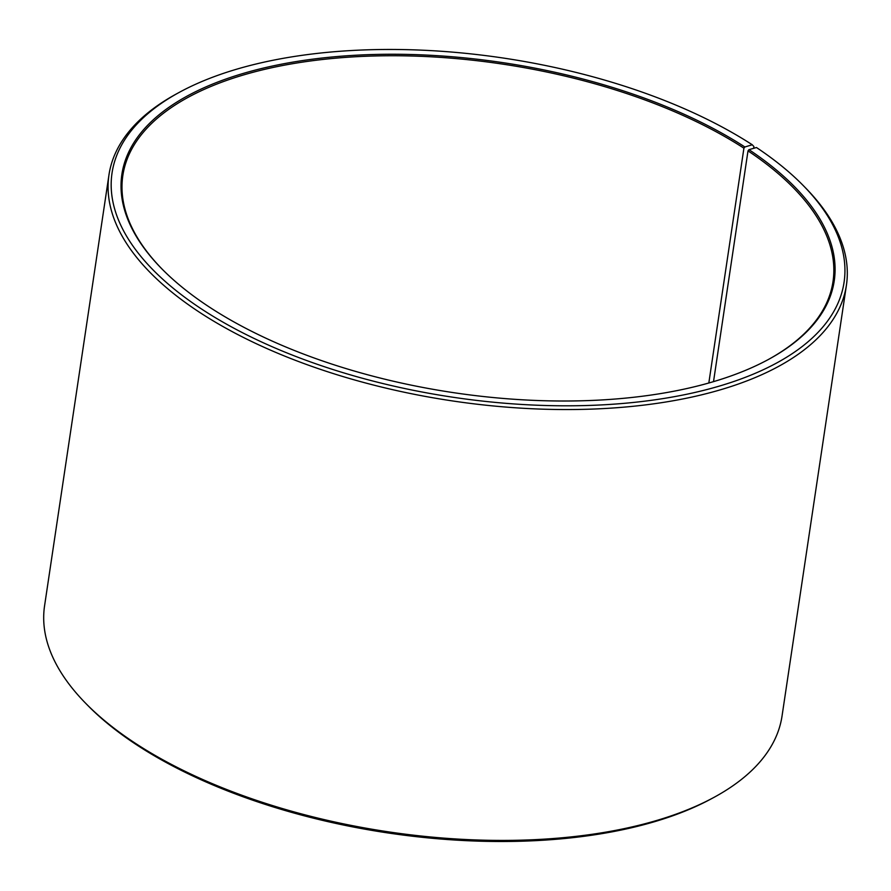 <?xml version="1.0" encoding="UTF-8"?>
<svg xmlns="http://www.w3.org/2000/svg" width="891" height="891" viewBox="0 0 891 891"><rect width="100%" height="100%" fill="white"/><g stroke="black" fill="none" stroke-linecap="round" stroke-linejoin="round"><path stroke-width="1.34" d="M161.962 268.948A359.017 166.339 -171.5 0 1 122.835 175.538A359.017 166.339 -171.5 0 1 362.982 56.378A359.017 166.339 -171.5 0 1 743.918 148.196L744.876 146.982L752.249 144.754L753.931 146.558L753.663 148.318M708.824 383.007L743.918 148.196M713.513 381.649L748.006 150.88L748.975 149.666L756.459 147.516A370.066 171.451 -171.5 0 1 803.314 185.618L805.375 187.723A372.828 172.731 -171.5 0 1 846.428 285.165L782.042 716.019A372.828 172.731 -171.5 0 1 714.292 797.2L711.697 798.603A370.066 171.451 -171.5 0 1 134.541 743.45A370.066 171.451 -171.5 0 1 87.686 705.349L85.625 703.244A372.828 172.731 -171.5 0 1 44.572 605.802L108.958 174.948A372.828 172.731 -171.5 0 1 176.708 93.767L179.303 92.352A370.066 171.451 -171.5 0 1 752.249 144.754M714.292 797.2A372.828 172.731 -171.5 0 1 132.826 741.624A372.828 172.731 -171.5 0 1 85.625 703.244M846.428 285.165A372.828 172.731 -171.5 0 1 593.996 409.025A372.828 172.731 -171.5 0 1 197.223 310.77A372.828 172.731 -171.5 0 1 108.958 174.948M803.314 185.618A370.066 171.451 -171.5 0 1 683.742 394.869A370.066 171.451 -171.5 0 1 199.662 307.751A370.066 171.451 -171.5 0 1 179.303 92.352M748.975 149.666A360.131 166.84 -171.5 0 1 768.788 359.273A360.131 166.84 -171.5 0 1 207.135 305.591A360.131 166.84 -171.5 0 1 161.538 268.525A360.131 166.84 -171.5 0 1 275.33 65.422A360.131 166.84 -171.5 0 1 744.876 146.982M748.006 150.88A359.017 166.339 -171.5 0 1 832.996 281.667A359.017 166.339 -171.5 0 1 768.265 359.552"/></g></svg>
